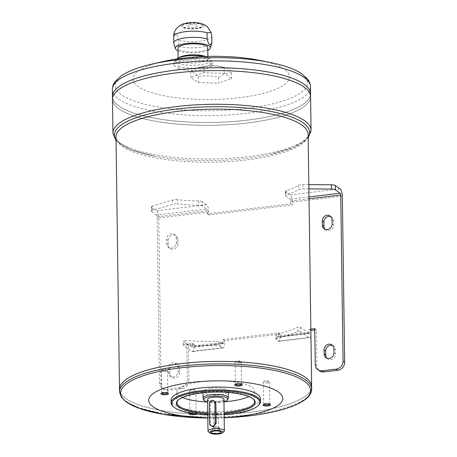 <?xml version="1.0" encoding="UTF-8"?>
<svg xmlns="http://www.w3.org/2000/svg" width="457" height="457" viewBox="0 0 457 457"><rect width="100%" height="100%" fill="white"/><g stroke="black" fill="none" stroke-linecap="round" stroke-linejoin="round"><path stroke-width="0.34" stroke-dasharray="2.29 1.71" d="M216.807 414.299A2.416 0.668 -0.8 0 1 213.528 413.722A2.416 0.668 -0.8 0 1 213.813 413.396A2.416 0.668 -0.8 0 1 215.076 413.077A2.416 0.668 -0.8 0 1 218.058 413.339A2.416 0.668 -0.8 0 1 218.355 413.654A2.416 0.668 -0.8 0 1 216.807 414.299M193.785 391.615A3.079 0.851 -0.8 0 1 189.604 390.878A3.079 0.851 -0.8 0 1 189.969 390.467A3.079 0.851 -0.8 0 1 191.58 390.055A3.079 0.851 -0.8 0 1 195.379 390.392A3.079 0.851 -0.8 0 1 195.762 390.792A3.079 0.851 -0.8 0 1 193.785 391.615M267.545 382.857A3.079 0.851 -0.8 0 1 263.363 382.121A3.079 0.851 -0.8 0 1 263.729 381.709A3.079 0.851 -0.8 0 1 265.34 381.298A3.079 0.851 -0.8 0 1 269.139 381.635A3.079 0.851 -0.8 0 1 269.521 382.035A3.079 0.851 -0.8 0 1 267.545 382.857M239.262 362.869A3.079 0.851 -0.8 0 1 235.081 362.133A3.079 0.851 -0.8 0 1 235.446 361.721A3.079 0.851 -0.8 0 1 237.057 361.31A3.079 0.851 -0.8 0 1 240.856 361.647A3.079 0.851 -0.8 0 1 241.239 362.047A3.079 0.851 -0.8 0 1 239.262 362.869M165.503 371.627A3.079 0.851 -0.8 0 1 161.321 370.89A3.079 0.851 -0.8 0 1 161.687 370.478A3.079 0.851 -0.8 0 1 163.298 370.067A3.079 0.851 -0.8 0 1 167.096 370.404A3.079 0.851 -0.8 0 1 167.479 370.804A3.079 0.851 -0.8 0 1 165.503 371.627M224.039 431.408A8.192 2.262 -0.8 0 1 216.212 433.127A8.192 2.262 -0.8 0 1 208.341 431.625M211.54 426.272L210.597 424.256L210.317 404.211L212.859 400.875L214.693 401.366M223.93 399.258A8.192 2.262 -0.8 0 1 215.773 401.629A8.192 2.262 -0.8 0 1 207.547 399.487M211.82 42.741A19.068 5.261 -0.8 0 1 198.881 47.511A19.068 5.261 -0.8 0 1 178.487 46.26L178.401 40.085C176.733 32.321 175.151 31.207 173.654 36.731M174.02 63.197L174.054 65.425A19.068 5.261 -0.8 0 1 174.054 65.391A19.068 5.261 -0.8 0 1 186.353 60.295A19.068 5.261 -0.8 0 1 207.432 61.467L212.185 64.825A19.068 5.261 -0.8 0 1 212.185 64.86A19.068 5.261 -0.8 0 1 199.886 69.955A19.068 5.261 -0.8 0 1 178.807 68.784L178.773 66.556C177.127 62.118 175.545 60.998 174.02 63.197A19.068 5.261 -0.8 0 1 174.02 63.163A19.068 5.261 -0.8 0 1 186.262 58.073A19.068 5.261 -0.8 0 1 207.404 59.239L209.569 58.502L212.151 62.592A19.068 5.261 -0.8 0 1 212.157 62.632A19.068 5.261 -0.8 0 1 199.852 67.727A19.068 5.261 -0.8 0 1 178.773 66.556M212.185 64.825L212.151 62.592M207.432 61.467L207.404 59.239M200.275 23.307A11.471 3.165 -0.8 0 1 200.829 27.843A11.471 3.165 -0.8 0 1 184.371 28.071A11.471 3.165 -0.8 0 1 184.794 23.524M178.487 46.26L174.26 44.832M207.809 50.31A17.577 4.85 -0.8 0 1 178.019 50.727M218.56 77.433A40.959 24.907 101.9 0 1 231.556 72.84A40.959 13.956 83.2 0 0 225.815 67.904A40.959 13.956 83.2 0 0 224.164 67.619A40.959 38.862 29.7 0 0 203.782 66.99A40.959 24.907 -78.1 0 0 197.63 67.893A40.959 24.907 -78.1 0 0 190.786 71.583A40.959 13.956 -96.8 0 1 198.178 76.805A40.959 38.862 -150.3 0 1 218.56 77.433L218.64 83.163L231.636 78.57L224.244 73.349L203.862 72.72L190.866 77.307L198.258 82.534L218.64 83.163M231.556 72.84L231.636 78.57M224.164 67.619L224.244 73.349M203.782 66.99L203.862 72.72M190.786 71.583L190.866 77.307M198.178 76.805L198.258 82.534M174.054 65.425L178.807 68.784M259.176 60.267A78.21 21.576 -0.8 0 1 268.956 91.76A78.21 21.576 -0.8 0 1 153.958 93.365A78.21 21.576 -0.8 0 1 162.858 61.615M119.505 389.273A96.084 26.506 -0.8 0 0 215.95 414.436A96.084 26.506 -0.8 0 0 311.657 386.588A96.084 26.506 -0.8 0 1 215.95 414.419A96.084 26.506 -0.8 0 1 119.505 389.267A96.073 26.506 -0.8 0 1 181.189 363.623A96.073 26.506 -0.8 0 1 311.64 386.588A96.073 26.506 -0.8 0 1 215.95 414.43A96.073 26.506 -0.8 0 1 119.517 389.273L119.517 389.255A96.073 26.506 -0.8 0 1 123.447 381.601M307.504 379.03A96.073 26.506 -0.8 0 1 311.64 386.576A96.073 26.506 -0.8 0 1 215.95 414.419A96.073 26.506 -0.8 0 1 119.517 389.255M224.187 417.607A67.036 18.491 -0.8 0 1 207.804 417.841M190.049 413.111A3.822 1.057 -0.8 0 1 196.573 413.317A3.822 1.057 -0.8 0 1 196.659 413.385A3.822 1.057 -0.8 0 1 196.539 414.099M260.427 398.744A44.689 12.328 -0.8 0 1 215.91 411.7A44.689 12.328 -0.8 0 1 171.055 399.995M173.02 406.37A44.689 12.328 179.2 0 0 231.779 413.539A44.689 12.328 179.2 0 0 258.633 405.176M207.764 414.973A43.946 12.122 179.2 0 0 224.147 414.745M207.746 413.716A39.479 10.888 179.2 0 0 224.13 413.488M253.178 398.972A38.731 10.688 179.2 0 0 252.835 398.647A38.731 10.688 179.2 0 0 201.914 392.437A38.731 10.688 179.2 0 0 178.636 399.686A38.731 10.688 179.2 0 0 178.304 400.018M207.735 412.791A38.731 10.688 179.2 0 0 224.119 412.562M182.577 397.493A38.731 10.688 -0.8 0 1 176.899 392.037A38.731 10.688 -0.8 0 1 201.766 381.698A38.731 10.688 -0.8 0 1 254.36 390.952A38.731 10.688 -0.8 0 1 248.837 396.567M223.97 401.823A38.731 10.688 -0.8 0 1 207.581 402.051M211.094 388.29A12.665 3.496 -0.8 0 1 228.289 391.318A12.665 3.496 -0.8 0 1 215.681 394.991A12.665 3.496 -0.8 0 1 202.971 391.672A12.665 3.496 -0.8 0 1 211.094 388.29M228.317 398.127A12.665 3.496 -0.8 0 1 215.767 401.429A12.665 3.496 -0.8 0 1 203.131 398.481M223.964 401.72A12.122 3.342 -0.8 0 1 207.581 401.949M215.013 428.483A3.205 0.885 -0.8 0 1 219.314 429.106A3.205 0.885 -0.8 0 1 219.36 429.249A3.205 0.885 -0.8 0 1 216.172 430.18A3.205 0.885 -0.8 0 1 212.956 429.34A3.205 0.885 -0.8 0 1 212.996 429.192A3.205 0.885 -0.8 0 1 215.013 428.483M214.99 426.907A3.205 0.885 -0.8 0 1 219.337 427.672A3.205 0.885 -0.8 0 1 216.15 428.603A3.205 0.885 -0.8 0 1 212.933 427.763A3.205 0.885 -0.8 0 1 214.99 426.907M217.001 428.329A2.416 0.668 179.2 0 0 218.549 427.683A2.416 0.668 179.2 0 0 216.127 427.055A2.416 0.668 179.2 0 0 213.722 427.752A2.416 0.668 179.2 0 0 217.001 428.329M310.549 93.742A99.066 27.329 -0.8 0 1 211.871 122.447A99.066 27.329 -0.8 0 1 112.433 96.513A99.066 27.329 -0.8 0 0 211.871 122.465A99.066 27.329 -0.8 0 0 310.549 93.754M306.264 85.962A99.049 27.329 -0.8 0 1 310.532 93.736A99.049 27.329 -0.8 0 1 211.871 122.442A99.049 27.329 -0.8 0 1 112.451 96.501A99.049 27.329 -0.8 0 1 116.501 88.612M176.031 70.075A99.049 27.329 -0.8 0 1 310.532 93.754A99.049 27.329 -0.8 0 1 211.871 122.459A99.049 27.329 -0.8 0 1 112.451 96.518A99.049 27.329 -0.8 0 1 176.031 70.075M306.304 88.812A99.049 27.329 -0.8 0 1 310.571 96.587A99.049 27.329 -0.8 0 1 211.911 125.309A99.049 27.329 -0.8 0 1 112.491 99.369A99.066 27.329 -0.8 0 0 211.911 125.309A99.066 27.329 -0.8 0 0 310.589 96.598A99.066 27.329 -0.8 0 1 211.911 125.298A99.066 27.329 -0.8 0 1 112.473 99.358A99.049 27.329 -0.8 0 1 176.071 72.926A99.049 27.329 -0.8 0 1 310.571 96.604A99.049 27.329 -0.8 0 1 211.911 125.292A99.049 27.329 -0.8 0 1 112.491 99.352A99.049 27.329 -0.8 0 1 116.541 91.457M190.706 24.735A5.216 1.44 -0.8 0 1 197.784 25.98A5.216 1.44 -0.8 0 1 192.591 27.489A5.216 1.44 -0.8 0 1 187.359 26.123A5.216 1.44 -0.8 0 1 190.706 24.735M190.706 24.718A5.216 1.44 -0.8 0 1 197.784 25.963A5.216 1.44 -0.8 0 1 192.591 27.477A5.216 1.44 -0.8 0 1 187.359 26.112A5.216 1.44 -0.8 0 1 190.706 24.718M188.998 23.513A9.98 2.753 -0.8 0 1 202.554 25.9A9.98 2.753 -0.8 0 1 192.614 28.791A9.98 2.753 -0.8 0 1 182.594 26.18A9.98 2.753 -0.8 0 1 188.998 23.513M188.998 23.227A9.98 2.753 -0.8 0 1 202.548 25.615A9.98 2.753 -0.8 0 1 192.608 28.505A9.98 2.753 -0.8 0 1 182.589 25.889A9.98 2.753 -0.8 0 1 188.998 23.227M207.775 47.734A14.898 4.107 -0.8 0 1 192.934 52.052A14.898 4.107 -0.8 0 1 177.984 48.151M205.444 56.497A14.898 4.107 -0.8 0 1 205.93 56.708A14.898 4.107 -0.8 0 1 207.929 58.719A14.898 4.107 -0.8 0 1 193.088 63.037A14.898 4.107 -0.8 0 1 178.139 59.136A14.898 4.107 -0.8 0 1 180.081 57.068M167.77 393.083A3.079 0.851 179.2 0 0 167.788 392.997A3.079 0.851 179.2 0 0 167.656 392.752A3.079 0.851 179.2 0 0 167.582 392.694A3.079 0.851 179.2 0 0 164.589 392.192A3.079 0.851 179.2 0 0 161.755 392.837A3.079 0.851 179.2 0 0 161.629 393.083A3.079 0.851 179.2 0 0 161.647 393.169M241.53 384.326A3.079 0.851 179.2 0 0 241.547 384.24A3.079 0.851 179.2 0 0 241.416 384A3.079 0.851 179.2 0 0 241.342 383.943A3.079 0.851 179.2 0 0 238.348 383.434A3.079 0.851 179.2 0 0 235.515 384.08A3.079 0.851 179.2 0 0 235.389 384.326A3.079 0.851 179.2 0 0 235.406 384.411M269.819 404.314A3.079 0.851 179.2 0 0 269.83 404.228A3.079 0.851 179.2 0 0 269.699 403.988A3.079 0.851 179.2 0 0 269.624 403.931A3.079 0.851 179.2 0 0 266.631 403.422A3.079 0.851 179.2 0 0 263.798 404.068A3.079 0.851 179.2 0 0 263.672 404.314A3.079 0.851 179.2 0 0 263.689 404.399M194.214 413.791A3.079 0.851 179.2 0 0 196.07 412.985A3.079 0.851 179.2 0 0 195.939 412.74A3.079 0.851 179.2 0 0 195.864 412.682A3.079 0.851 179.2 0 0 192.871 412.18A3.079 0.851 179.2 0 0 190.038 412.825A3.079 0.851 179.2 0 0 189.912 413.071A3.079 0.851 179.2 0 0 189.929 413.151M314.742 328.634L316.347 329.765L316.844 365.56A7.449 6.695 -54.8 0 0 319.5 370.816M316.347 329.765L314.764 329.954M310.874 330.417L310.823 333.29L280.221 336.923L280.181 334.056L224.547 340.659L224.587 343.527L193.991 347.16L193.951 344.292L188.387 344.955L188.89 380.75L187.29 379.618A7.449 6.695 -54.8 0 1 180.435 387.605L166.525 389.255A7.449 6.695 -54.8 0 1 162.126 388.176L163.726 389.307A7.449 6.695 -54.8 0 0 168.125 390.387L182.035 388.736A7.449 6.695 -54.8 0 0 188.89 380.75M151.69 207.307L151.753 211.602A4.467 1.234 -0.8 0 1 151.456 211.168L151.393 206.872A4.467 1.234 -0.8 0 0 151.69 207.307L156.54 210.734A5.958 2.028 -96.8 0 1 158.75 217.966L161.07 384.051A7.449 6.695 -54.8 0 0 163.726 389.307M308.835 184.628L302.86 184.588A4.467 1.234 -0.8 0 0 298.547 185.325A96.084 26.506 -0.8 0 1 286.465 190.586A4.467 1.234 -0.8 0 0 285.431 191.392A4.467 1.234 -0.8 0 0 285.728 191.826L290.058 194.882A5.958 2.028 -96.8 0 1 292.274 202.114L292.314 204.982L208.86 214.887L208.82 212.025A5.958 2.028 -96.8 0 0 206.61 204.787L202.28 201.731L202.337 206.021L206.667 209.083L156.597 215.024A1.491 0.508 83.2 0 1 157.151 216.835L159.47 382.92A7.449 6.695 -54.8 0 0 162.126 388.176M168.125 240.519A5.216 4.684 -54.8 0 1 170.832 235.663A5.216 4.684 -54.8 0 1 175.996 235.681A5.216 4.684 -54.8 0 1 177.859 239.359L177.916 243.655A5.216 4.684 -54.8 0 1 175.208 248.511A5.216 4.684 -54.8 0 1 170.038 248.494A5.216 4.684 -54.8 0 1 168.182 244.815L168.125 240.519L166.519 239.388A5.216 4.684 125.2 0 1 169.233 234.532A5.216 4.684 125.2 0 1 174.397 234.55A5.216 4.684 125.2 0 1 176.259 238.228L176.316 242.524A5.216 4.684 125.2 0 1 173.609 247.38A5.216 4.684 125.2 0 1 168.439 247.363A5.216 4.684 125.2 0 1 166.582 243.684L166.519 239.388M169.924 369.376A5.216 4.684 -54.8 0 1 172.632 364.526A5.216 4.684 -54.8 0 1 177.796 364.537A5.216 4.684 -54.8 0 1 179.658 368.222L179.715 372.518A5.216 4.684 -54.8 0 1 177.008 377.368A5.216 4.684 -54.8 0 1 171.838 377.351A5.216 4.684 -54.8 0 1 169.981 373.672L169.924 369.376L168.319 368.245A5.216 4.684 125.2 0 1 171.032 363.395A5.216 4.684 125.2 0 1 176.196 363.406A5.216 4.684 125.2 0 1 178.059 367.091L178.116 371.387A5.216 4.684 125.2 0 1 175.408 376.237A5.216 4.684 125.2 0 1 170.238 376.22A5.216 4.684 125.2 0 1 168.382 372.541L168.319 368.245M326.881 358.202A5.216 4.684 -54.8 0 0 327.612 358.859A5.216 4.684 -54.8 0 0 332.782 358.876A5.216 4.684 -54.8 0 0 335.489 354.026L333.89 352.895M332.707 345.578A5.216 4.684 -54.8 0 1 333.57 346.046A5.216 4.684 -54.8 0 1 335.432 349.731L335.489 354.026M325.081 229.34A5.216 4.684 -54.8 0 0 325.812 230.002A5.216 4.684 -54.8 0 0 330.982 230.02A5.216 4.684 -54.8 0 0 333.69 225.164L332.09 224.033M330.908 216.721A5.216 4.684 -54.8 0 1 331.771 217.189A5.216 4.684 -54.8 0 1 333.633 220.868L333.69 225.164M285.728 191.826L285.791 196.116L290.121 199.178A1.491 0.508 83.2 0 1 290.669 200.989L290.709 203.851L292.314 204.982M157.151 216.835L207.221 210.894L207.261 213.756L290.709 203.851M310.857 329.097L309.183 329.297L309.223 332.159L278.621 335.792L278.581 332.924L222.947 339.534L222.987 342.396L192.391 346.029L192.351 343.161L186.787 343.824L187.29 379.618M151.753 211.602L156.597 215.024M308.898 188.924L302.922 188.884A4.467 1.234 -0.8 0 0 298.61 189.621A96.084 26.506 -0.8 0 1 286.528 194.876A4.467 1.234 -0.8 0 0 285.494 195.687A4.467 1.234 -0.8 0 0 285.791 196.116M207.221 210.894A1.491 0.508 83.2 0 0 206.667 209.083M207.261 213.756L208.86 214.887M202.28 201.731A4.467 1.234 -0.8 0 0 198.749 200.994A96.084 26.506 -0.8 0 1 177.396 199.703L177.459 203.999A96.084 26.506 -0.8 0 0 198.812 205.29A4.467 1.234 -0.8 0 1 202.337 206.021M151.393 206.872A4.467 1.234 -0.8 0 1 152.649 205.993L152.712 210.289L172.609 204.353A4.467 1.234 -0.8 0 1 177.459 203.999M177.396 199.703A4.467 1.234 -0.8 0 0 172.546 200.057L152.649 205.993M151.456 211.168A4.467 1.234 -0.8 0 1 152.712 210.289M308.709 333.216L300.22 327.212A1.491 0.411 -0.8 0 0 298.947 326.966A1.491 0.411 -0.8 0 0 297.541 327.189A96.084 26.506 -0.8 0 1 277.468 334.124A4.467 1.234 -0.8 0 0 275.925 335.078A4.467 1.234 -0.8 0 0 276.222 335.512L278.107 336.843L308.709 333.216A1.491 0.508 -96.8 0 0 308.863 333.262L278.267 336.895A1.491 0.508 -96.8 0 1 278.107 336.843M300.278 331.508A1.491 0.411 -0.8 0 0 299.009 331.262A1.491 0.411 -0.8 0 0 297.598 331.485A96.084 26.506 -0.8 0 1 277.53 338.42A4.467 1.234 -0.8 0 0 275.988 339.374A4.467 1.234 -0.8 0 0 276.279 339.808L278.17 341.139L308.766 337.512L300.278 331.508L300.22 327.212M308.766 337.512A5.958 2.028 83.2 0 0 309.389 337.7A5.958 2.028 83.2 0 0 310.823 333.29M309.183 329.297L310.783 330.428M309.223 332.159A1.491 0.508 -96.8 0 1 308.863 333.262M278.621 335.792A1.491 0.508 -96.8 0 1 278.267 336.895M278.581 332.924L280.181 334.056M278.17 341.139A5.958 2.028 83.2 0 0 278.793 341.333A5.958 2.028 83.2 0 0 280.221 336.923M222.473 343.447L220.588 342.116A4.467 1.234 -0.8 0 0 216.332 341.379A96.084 26.506 -0.8 0 1 185.234 340.522A1.491 0.411 -0.8 0 0 183.291 340.939A1.491 0.411 -0.8 0 0 183.388 341.082L191.877 347.08L222.473 343.447A1.491 0.508 -96.8 0 0 222.633 343.498L192.031 347.131A1.491 0.508 -96.8 0 1 191.877 347.08M220.651 346.412A4.467 1.234 -0.8 0 0 216.395 345.675A96.084 26.506 -0.8 0 1 185.291 344.812A1.491 0.411 -0.8 0 0 183.348 345.235A1.491 0.411 -0.8 0 0 183.446 345.378L191.94 351.376L222.536 347.743L220.651 346.412L220.588 342.116M222.536 347.743A5.958 2.028 83.2 0 0 223.159 347.937A5.958 2.028 83.2 0 0 224.587 343.527M222.947 339.534L224.547 340.659M222.987 342.396A1.491 0.508 -96.8 0 1 222.633 343.498M192.391 346.029A1.491 0.508 -96.8 0 1 192.031 347.131M192.351 343.161L193.951 344.292M191.94 351.376A5.958 2.028 83.2 0 0 192.563 351.57A5.958 2.028 83.2 0 0 193.991 347.16M186.787 343.824L188.387 344.955M211.785 36.194A19.068 5.261 -0.8 0 1 199.423 41.267A19.068 5.261 -0.8 0 1 178.401 40.085M204.268 56.537A17.577 4.85 -0.8 0 1 208.272 57.793A17.577 4.85 -0.8 0 1 193.122 65.265A17.577 4.85 -0.8 0 1 177.767 58.222M308.172 136.997A97.575 26.917 -0.8 0 1 269.31 154.712C286.665 150.896 298.392 146.263 304.482 140.825C307.053 138.391 308.269 136.226 308.132 134.341A96.084 26.506 -0.8 0 1 212.431 162.184A96.084 26.506 -0.8 0 1 115.981 137.02C115.901 138.917 117.175 141.042 119.808 143.401C126.058 148.674 137.905 152.969 155.363 156.3A97.575 26.917 -0.8 0 1 116.015 139.682M119.54 391.752A96.084 26.506 179.2 0 0 250.013 414.722A96.084 26.506 179.2 0 0 311.691 389.073M231.151 417.447L207.804 418.012A94.999 26.209 179.2 0 0 224.193 417.784M272.349 62.929A96.124 26.517 -0.8 0 1 281.649 101.385A96.124 26.517 -0.8 0 1 141.533 103.345A96.124 26.517 -0.8 0 1 149.759 64.643M112.342 89.629A99.066 27.329 179.2 0 0 246.86 113.313A99.066 27.329 179.2 0 0 310.452 86.864M112.948 133.016A99.066 27.329 179.2 0 0 247.466 156.694A99.066 27.329 179.2 0 0 311.057 130.245M308.184 137.706L293.782 147.32L269.31 154.712A97.575 26.917 -0.8 0 1 155.363 156.3L130.691 149.593L116.027 140.385M210.597 424.256L209.597 423.548M210.317 404.211L209.317 403.502M158.75 217.966L208.82 212.025M342.344 196.173L292.274 202.114M290.669 200.989L309.035 198.806M161.07 384.051L159.47 382.92M340.128 188.941L290.058 194.882M309.006 196.933L290.121 199.178M286.465 190.586L286.528 194.876M298.547 185.325L298.61 189.621M302.86 184.588L302.922 188.884M206.61 204.787L156.54 210.734M172.546 200.057L172.609 204.353M198.749 200.994L198.812 205.29M277.53 338.42L277.468 334.124M297.598 331.485L297.541 327.189M276.279 339.808L276.222 335.512M316.844 365.56L315.244 364.429M216.395 345.675L216.332 341.379M185.291 344.812L185.234 340.522M183.446 345.378L183.388 341.082M182.035 388.736L180.435 387.605M168.125 390.387L166.525 389.255M333.633 220.868L332.033 219.737M335.432 349.731L333.833 348.6M169.981 373.672L168.382 372.541M179.658 368.222L178.059 367.091M179.715 372.518L178.116 371.387M168.182 244.815L166.582 243.684M177.859 239.359L176.259 238.228M177.916 243.655L176.316 242.524M218.549 427.683L218.355 413.654M213.722 427.752L213.528 413.722M196.07 412.985L195.762 390.792M189.912 413.071L189.604 390.878M269.83 404.228L269.521 382.035M263.672 404.314L263.363 382.121M241.547 384.24L241.239 362.047M235.389 384.326L235.081 362.133M167.788 392.997L167.479 370.804M161.629 393.083L161.321 370.89M212.185 64.86L212.151 62.523M174.054 65.391L174.02 63.163L175.088 60.238L176.328 59.084M205.93 56.708L209.569 58.502M254.509 401.692L254.36 390.952M177.053 402.777L176.899 392.037M228.306 392.46L228.289 391.318M202.982 392.814L202.971 391.672M212.996 429.192L211.277 432.145M219.314 429.106L221.119 432.008M219.36 429.249L219.337 427.672M212.956 429.34L212.933 427.763M225.815 67.904A44.689 44.689 0 0 0 197.63 67.893M202.554 25.9L202.548 25.615M182.594 26.18L182.589 25.889M207.929 58.719L207.895 56.422M178.139 59.136L178.121 58.045M178.636 399.686L177.933 400.355M252.835 398.647L253.561 399.298M161.755 392.837L161.053 393.506M167.656 392.752L168.376 393.403M167.096 370.404L164.371 369.067L161.687 370.478M235.515 384.08L234.812 384.748M241.416 384L242.136 384.645M240.856 361.647L238.131 360.31L235.446 361.721M263.798 404.068L263.095 404.736M269.699 403.988L270.418 404.634M269.139 381.635L266.42 380.298L263.729 381.709M190.038 412.825L189.335 413.488M195.939 412.74L196.659 413.385M195.379 390.392L192.654 389.056L189.969 390.467M218.058 413.339L215.921 412.294L213.813 413.396M309.389 337.7L278.793 341.333M223.159 347.937L192.563 351.57M331.771 217.189L330.171 216.058M325.812 230.002L324.213 228.871M333.57 346.046L331.971 344.921M327.612 358.859L326.012 357.728M177.796 364.537L176.196 363.406M171.838 377.351L170.238 376.22M175.996 235.681L174.397 234.55M170.038 248.494L168.439 247.363M275.988 339.374L275.925 335.078M285.431 191.392L285.494 195.687M183.348 345.235L183.291 340.939"/><path stroke-width="0.69" d="M209.786 432.922L208.341 431.625A8.192 2.262 -0.8 0 1 207.986 430.985A8.192 2.262 -0.8 0 1 213.248 428.797A8.192 2.262 -0.8 0 1 224.37 430.757A8.192 2.262 -0.8 0 1 224.039 431.408L222.628 432.745A6.706 1.851 -0.8 0 1 216.224 434.15A6.706 1.851 -0.8 0 1 209.786 432.922A6.706 1.851 -0.8 0 1 213.802 430.603A6.706 1.851 -0.8 0 1 220.748 430.882A6.706 1.851 -0.8 0 1 222.628 432.745M213.819 400.743L214.693 401.36L215.881 403.554L216.161 423.599L213.219 426.649L210.66 425.656A2.982 2.679 125.2 0 1 209.597 423.548L209.317 403.502A2.982 2.679 125.2 0 1 210.866 400.732A2.982 2.679 125.2 0 1 213.819 400.743A2.982 2.679 125.2 0 1 214.876 402.846L215.156 422.891A2.982 2.679 125.2 0 1 213.608 425.661A2.982 2.679 125.2 0 1 210.66 425.656M207.986 430.985L207.547 399.487A8.192 2.262 -0.8 0 1 212.808 397.299A8.192 2.262 -0.8 0 1 223.93 399.258L224.37 430.757M178.019 50.727A17.577 4.85 -0.8 0 1 175.357 48.562L173.74 42.901A19.068 5.261 -0.8 0 1 173.74 42.867A19.068 5.261 -0.8 0 1 185.976 37.777A19.068 5.261 -0.8 0 1 207.118 38.942L207.032 32.767L211.197 32.544L211.774 35.823L211.871 42.301A19.068 5.261 -0.8 0 1 211.871 42.335A19.068 5.261 -0.8 0 1 211.82 42.741L210.409 48.071A17.577 4.85 -0.8 0 1 207.809 50.31M173.74 42.832L173.654 36.731A19.068 5.261 -0.8 0 1 173.654 36.691A19.068 5.261 -0.8 0 1 185.89 31.602A19.068 5.261 -0.8 0 1 207.032 32.767M173.74 42.867L173.654 36.691C173.134 29.408 180.841 23.958 184.794 23.524A11.471 3.165 -0.8 0 1 188.461 22.85A11.471 3.165 -0.8 0 1 200.275 23.307C203.296 24.21 205.102 24.946 205.701 25.518L207.272 26.677L211.197 32.544M211.871 42.301C210.363 46.528 208.775 45.409 207.118 38.942M175.357 48.562A17.577 4.85 -0.8 0 1 186.587 43.495A17.577 4.85 -0.8 0 1 210.409 48.071M149.759 64.643A96.124 26.517 -0.8 0 1 151.855 64.146L162.858 61.615A78.21 21.576 -0.8 0 1 183.251 58.153A78.21 21.576 -0.8 0 1 259.176 60.267L270.241 62.495A96.124 26.517 -0.8 0 1 272.349 62.929M181.183 363.606A96.084 26.506 -0.8 0 1 311.657 386.576A96.084 26.506 -0.8 0 1 311.657 386.582A96.084 26.506 -0.8 0 0 181.183 363.623A96.084 26.506 -0.8 0 0 119.505 389.273A96.084 26.506 -0.8 0 1 119.505 389.255A96.084 26.506 -0.8 0 1 181.183 363.606M123.447 381.601A96.073 26.506 -0.8 0 1 181.189 363.612A96.073 26.506 -0.8 0 1 307.504 379.03M207.804 417.841A67.036 18.491 -0.8 0 1 149.222 402.508A67.036 18.491 -0.8 0 1 191.74 382.412A67.036 18.491 -0.8 0 1 280.747 394.025A67.036 18.491 -0.8 0 1 224.187 417.607M196.539 414.099A3.822 1.057 -0.8 0 1 191.729 414.756A3.822 1.057 -0.8 0 1 189.335 413.488A3.822 1.057 -0.8 0 1 190.049 413.111M270.333 404.565A3.822 1.057 -0.8 0 1 270.418 404.634A3.822 1.057 -0.8 0 1 266.774 406.039A3.822 1.057 -0.8 0 1 263.095 404.736A3.822 1.057 -0.8 0 1 266.608 403.937A3.822 1.057 -0.8 0 1 270.333 404.565M242.05 384.577A3.822 1.057 -0.8 0 1 242.136 384.645A3.822 1.057 -0.8 0 1 238.491 386.051A3.822 1.057 -0.8 0 1 234.812 384.748A3.822 1.057 -0.8 0 1 238.326 383.949A3.822 1.057 -0.8 0 1 242.05 384.577M168.29 393.328A3.822 1.057 -0.8 0 1 168.376 393.403A3.822 1.057 -0.8 0 1 164.731 394.808A3.822 1.057 -0.8 0 1 161.053 393.506A3.822 1.057 -0.8 0 1 164.566 392.7A3.822 1.057 -0.8 0 1 168.29 393.328M171.095 402.857L171.055 399.995A44.689 12.328 -0.8 0 1 199.738 388.062A44.689 12.328 -0.8 0 1 260.427 398.744L260.467 401.612A44.689 12.328 179.2 0 0 199.778 390.929A44.689 12.328 179.2 0 0 171.095 402.857A44.689 12.328 179.2 0 0 173.02 406.37L173.746 407.016A43.946 12.122 179.2 0 0 207.764 414.973M224.147 414.745A43.946 12.122 179.2 0 0 231.522 414.071A43.946 12.122 179.2 0 0 257.931 405.839L258.633 405.176A44.689 12.328 179.2 0 0 260.467 401.612M257.931 405.839A43.946 12.122 179.2 0 0 215.618 390.826A43.946 12.122 179.2 0 0 173.746 407.016M224.13 413.488A39.479 10.888 179.2 0 0 229.922 412.939A39.479 10.888 179.2 0 0 253.561 399.298A39.479 10.888 179.2 0 0 215.635 392.06A39.479 10.888 179.2 0 0 177.933 400.355A39.479 10.888 179.2 0 0 207.746 413.716M178.304 400.018A38.731 10.688 179.2 0 0 177.053 402.777A38.731 10.688 179.2 0 0 207.735 412.791M224.119 412.562A38.731 10.688 179.2 0 0 229.648 412.031A38.731 10.688 179.2 0 0 254.509 401.692A38.731 10.688 179.2 0 0 253.178 398.972M248.837 396.567A38.731 10.688 -0.8 0 1 223.97 401.823M207.581 402.051A38.731 10.688 -0.8 0 1 182.577 397.493M207.581 401.949A12.122 3.342 -0.8 0 1 203.691 399.886L203.131 398.481A12.665 3.496 -0.8 0 1 203.057 398.116A12.665 3.496 -0.8 0 1 211.185 394.734A12.665 3.496 -0.8 0 1 228.38 397.761A12.665 3.496 -0.8 0 1 228.317 398.127L227.797 399.549A12.122 3.342 -0.8 0 1 223.964 401.72M203.691 399.886A12.122 3.342 -0.8 0 1 211.402 396.305A12.122 3.342 -0.8 0 1 227.797 399.549M214.413 431.037A4.993 1.377 -0.8 0 1 221.119 432.008A4.993 1.377 -0.8 0 1 216.218 433.676A4.993 1.377 -0.8 0 1 211.277 432.145A4.993 1.377 -0.8 0 1 214.413 431.037M308.184 137.706L311.057 130.245A99.066 27.329 179.2 0 0 176.533 106.567A99.066 27.329 179.2 0 0 112.948 133.016L112.473 99.369A99.066 27.329 -0.8 0 1 112.473 99.352L112.433 96.518A99.066 27.329 -0.8 0 1 112.433 96.501A99.066 27.329 -0.8 0 1 176.025 70.058A99.066 27.329 -0.8 0 1 310.549 93.736A99.066 27.329 -0.8 0 1 310.549 93.742L310.452 86.864A99.066 27.329 179.2 0 0 175.928 63.186A99.066 27.329 179.2 0 0 112.342 89.629C112.542 84.625 114.724 82.134 115.244 81.409L121.139 75.936C128.183 71.149 138.42 67.219 151.855 64.146A96.124 26.517 -0.8 0 1 176.928 59.896A96.124 26.517 -0.8 0 1 270.241 62.495C283.757 65.191 294.102 68.836 301.272 73.423L307.321 78.724C307.858 79.438 310.109 81.866 310.452 86.864M116.501 88.612A99.049 27.329 -0.8 0 1 176.031 70.064A99.049 27.329 -0.8 0 1 306.264 85.962M112.342 89.629L112.433 96.501A99.066 27.329 -0.8 0 1 176.025 70.07A99.066 27.329 -0.8 0 1 310.549 93.754L310.589 96.587A99.066 27.329 -0.8 0 1 310.589 96.593A99.066 27.329 -0.8 0 0 176.065 72.909A99.049 27.329 -0.8 0 1 306.304 88.812M112.473 99.352A99.066 27.329 -0.8 0 1 176.065 72.909A99.066 27.329 -0.8 0 1 310.589 96.598L311.057 130.245M116.541 91.457A99.049 27.329 -0.8 0 1 176.071 72.909A99.066 27.329 -0.8 0 0 112.473 99.369M178.121 58.045L177.984 48.151A14.898 4.107 -0.8 0 1 187.547 44.175A14.898 4.107 -0.8 0 1 207.775 47.734L207.895 56.422M176.328 59.084L180.081 57.068A14.898 4.107 -0.8 0 1 187.701 55.16A14.898 4.107 -0.8 0 1 205.444 56.497M161.647 393.169A3.079 0.851 179.2 0 0 165.811 393.82A3.079 0.851 179.2 0 0 167.77 393.083M235.406 384.411A3.079 0.851 179.2 0 0 239.571 385.062A3.079 0.851 179.2 0 0 241.53 384.326M263.689 404.399A3.079 0.851 179.2 0 0 267.853 405.051A3.079 0.851 179.2 0 0 269.819 404.314M189.929 413.151A3.079 0.851 179.2 0 0 194.094 413.808A3.079 0.851 179.2 0 0 194.214 413.791M310.857 329.097L314.742 328.634L315.244 364.429A7.449 6.695 -54.8 0 0 317.901 369.684L319.5 370.816A7.449 6.695 -54.8 0 0 323.899 371.895L337.809 370.244A7.449 6.695 -54.8 0 0 344.658 362.258L342.344 196.173A5.958 2.028 83.2 0 0 340.128 188.941L335.284 185.513L335.341 189.809L340.191 193.231L309.006 196.933M314.764 329.954L310.874 330.417M326.881 358.202A5.216 4.684 -54.8 0 1 325.755 355.18L325.692 350.885L324.093 349.754A5.216 4.684 125.2 0 1 326.806 344.904A5.216 4.684 125.2 0 1 331.971 344.921A5.216 4.684 125.2 0 1 333.833 348.6L333.89 352.895A5.216 4.684 125.2 0 1 331.182 357.745A5.216 4.684 125.2 0 1 326.012 357.728A5.216 4.684 125.2 0 1 324.156 354.049L324.093 349.754M332.707 345.578A5.216 4.684 -54.8 0 0 325.692 350.885M325.081 229.34A5.216 4.684 -54.8 0 1 323.956 226.324L323.893 222.028L322.294 220.897A5.216 4.684 125.2 0 1 325.007 216.041A5.216 4.684 125.2 0 1 330.171 216.058A5.216 4.684 125.2 0 1 332.033 219.737L332.09 224.033A5.216 4.684 125.2 0 1 329.383 228.888A5.216 4.684 125.2 0 1 324.213 228.871A5.216 4.684 125.2 0 1 322.356 225.192L322.294 220.897M330.908 216.721A5.216 4.684 -54.8 0 0 323.893 222.028M317.901 369.684A7.449 6.695 -54.8 0 0 322.299 370.764L336.209 369.113A7.449 6.695 -54.8 0 0 343.058 361.127L340.739 195.042A1.491 0.508 83.2 0 0 340.191 193.231M335.284 185.513A4.467 1.234 -0.8 0 0 331.422 184.777L308.835 184.628M331.422 184.777L331.479 189.072A4.467 1.234 -0.8 0 1 335.341 189.809M331.479 189.072L308.898 188.924M177.767 58.222A17.577 4.85 -0.8 0 1 186.759 55.971A17.577 4.85 -0.8 0 1 204.268 56.537M119.505 389.255L115.981 137.02A96.084 26.506 -0.8 0 1 177.659 111.371A96.084 26.506 -0.8 0 1 308.132 134.341L311.657 386.576M231.151 417.447L249.653 415.824C267.402 413.688 281.906 410.397 293.166 405.959C298.033 404.017 301.991 401.914 305.03 399.658C309.395 396.476 311.617 392.946 311.691 389.073A96.084 26.506 179.2 0 0 181.218 366.103A96.084 26.506 179.2 0 0 119.54 391.752L119.505 389.273M224.193 417.784A94.999 26.209 179.2 0 0 249.642 415.824A94.999 26.209 179.2 0 0 304.328 381.264A94.999 26.209 179.2 0 0 181.623 367.754A94.999 26.209 179.2 0 0 121.596 396.71A94.999 26.209 179.2 0 0 207.804 418.012L163.349 414.35L139.019 408.301L126.532 402.177L121.431 397.282L119.54 391.752M116.015 139.682A97.575 26.917 -0.8 0 1 177.099 108.972A97.575 26.917 -0.8 0 1 273.977 112.056A97.575 26.917 -0.8 0 1 308.172 136.997M215.881 403.554L214.876 402.846M216.161 423.599L215.156 422.891M309.035 198.806L340.739 195.042M344.658 362.258L343.058 361.127M337.809 370.244L336.209 369.113M323.899 371.895L322.299 370.764M323.956 226.324L322.356 225.192M325.755 355.18L324.156 354.049M211.871 42.335L211.774 35.823M311.691 389.073L311.657 386.588M228.38 397.761L228.306 392.46M203.057 398.116L202.982 392.814M116.027 140.385L112.948 133.016"/></g></svg>
